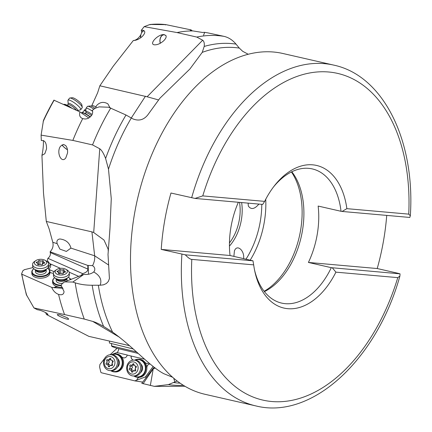 <?xml version="1.0" encoding="UTF-8"?>
<svg xmlns="http://www.w3.org/2000/svg" width="432" height="432" viewBox="0 0 432 432"><rect width="100%" height="100%" fill="white"/><g stroke="black" fill="none" stroke-linecap="round" stroke-linejoin="round"><path stroke-width="0.65" d="M32.935 267.586L24.322 269.698L22.82 270.826L21.616 273.812L21.854 274.201L51.71 287.366C53.174 290.866 55.463 293.215 58.579 294.419L60.917 294.818L62.397 294.511L63.374 293.765L63.914 292.653L64.022 291.422L61.171 285.779L62.111 283.505L64.6 281.885L72.808 282.053L75.19 282.83C80.195 284.445 85.86 285.25 92.189 285.244L100.111 285.233C102.119 279.968 99.997 275.54 93.739 271.955L94.673 270.502L94.819 268.785L94.122 267.003L92.578 265.631C94.268 262.375 94.964 259.103 94.673 255.809L91.913 231.865L46.3 221.443L49.151 228.928L52.785 242.26L57.175 243.68L59.881 249.107L66.377 251.429L70.961 248.06C69.439 242.698 65.745 239.674 59.886 238.982C57.893 239.242 56.894 240.316 56.889 242.206L57.175 243.68M62.699 283.365L62.402 283.446M58.579 294.419A178.513 111.613 102.9 0 0 64.557 314.566L84.251 319.064L92.75 321.419C95.267 322.121 98.89 323.784 103.621 326.414L112.574 332.084C134.492 347.965 149.369 366.028 163.755 373.675L172.627 377.26M129.508 345.649L88.852 336.361L46.499 314.545L45.571 312.547M46.499 314.545L48.038 314.399L46.678 313.173C43.195 311.251 40.073 310.1 37.314 309.712L33.955 307.94L64.557 314.566M60.091 314.755L57.283 314.555C57.062 315.862 68.985 320.506 68.656 318.989L67.295 317.763L60.091 314.755M21.6 273.942L26.325 294.613L33.955 307.94M35.338 269.903L35.402 271.625A5.416 2.97 -2.2 0 0 39.069 274.282A5.416 2.97 -2.2 0 0 45.036 273.181A5.416 2.97 -2.2 0 0 46.235 271.22L46.17 269.498M49.858 271.388A9.029 4.952 177.8 0 1 48.632 274.012A9.029 4.952 177.8 0 1 47.86 274.649A9.029 4.952 177.8 0 1 37.913 276.491A9.029 4.952 177.8 0 1 31.806 272.068L31.86 273.575A9.029 4.952 -2.2 0 0 37.973 278.003A9.029 4.952 -2.2 0 0 47.914 276.161A9.029 4.952 -2.2 0 0 49.912 272.894L49.858 271.388A9.029 4.952 177.8 0 0 47.552 268.245A8.672 4.752 177.8 0 1 48.308 273.618A8.672 4.752 177.8 0 1 47.563 274.234A8.672 4.752 177.8 0 1 35.905 275.47A8.672 4.752 177.8 0 1 33.329 269.228A8.672 4.752 177.8 0 1 33.874 268.763M31.806 272.068A9.029 4.952 177.8 0 1 33.026 269.438A9.029 4.952 177.8 0 1 33.804 268.801A9.029 4.952 177.8 0 1 33.863 268.758M26.865 295.828A177.26 110.835 102.9 0 1 21.854 274.201L21.616 273.812M51.71 287.366L54.162 287.685A3.613 1.982 177.8 0 1 58.255 287.042A9.029 4.952 -2.2 0 0 62.413 287.285M61.22 285.671A9.029 4.952 177.8 0 1 52.591 281.048L52.645 282.56A9.029 4.952 -2.2 0 0 58.25 286.891A3.613 1.982 -2.2 0 0 54.184 287.523M49.885 272.101A3.613 1.982 -2.2 0 0 50.749 272.673L51.014 272.792A3.613 1.982 -2.2 0 0 53.39 273.202M50.155 263.812L50.252 264.384L48.022 268.542M81.248 275.405L82.631 273.623C86.114 272.597 87.874 271.096 87.912 269.114L87.777 265.437L50.09 251.77L50.409 253.33C50.463 255.339 49.626 257.002 47.887 258.32L47.358 260.496L49.675 263.596L60.431 268.337M50.296 263.871A3.073 1.701 -66.2 0 1 50.512 264.157A3.073 1.701 -66.2 0 1 50.76 265.151A3.073 1.701 -66.2 0 1 48.74 269.131M72.808 282.053L83.84 274.401C87.928 274.747 91.228 273.931 93.739 271.955M64.6 281.885L83.506 274.493M63.05 288.322L54.162 287.685M52.591 281.048A9.029 4.952 177.8 0 1 53.811 278.424A9.029 4.952 177.8 0 1 54.583 277.781A9.029 4.952 177.8 0 1 54.648 277.738A8.672 4.752 177.8 0 0 54.113 278.213A8.672 4.752 177.8 0 0 61.42 285.169M70.238 279.769A8.672 4.752 177.8 0 0 68.332 277.231A9.029 4.952 177.8 0 1 70.519 279.661M56.122 278.888L56.187 280.611A5.416 2.97 -2.2 0 0 63.05 283.235M66.82 281.059A5.416 2.97 -2.2 0 0 67.019 280.201L66.955 278.478M70.038 278.71L71.41 279.315M49.059 269.471L54.016 271.652M69.142 272.171L78.759 276.41M87.777 265.437L92.578 265.631M52.785 242.26C53.622 245.759 52.769 248.891 50.225 251.662L50.09 251.77M82.631 273.623L47.887 258.32M143.926 30.613A5.6 3.677 96.5 0 0 141.75 32.378L141.269 30.359L142.852 30.299C145.579 31.023 145.422 33.048 142.371 36.374C139.277 39.123 136.269 40.489 133.342 40.489L113.211 66.236L99.851 85.784L97.616 92.815L91.94 105.322L96.017 106.715L95.537 108.216M85.952 110.273L84.532 109.771L85.919 109.82M91.4 106.245L91.94 105.322M84.532 109.771L83.781 111.175L82.161 112.601M133.202 348.975L109.393 343.024L109.507 341.08M109.982 107.708L107.87 103.837C103.777 101.509 100.078 102.006 96.79 105.332L96.017 106.715M99.851 85.784L147.112 96.773L202.678 40.214C204.066 41.353 204.568 43.427 204.19 46.435L202.241 52.369A170.554 106.639 -77.1 0 1 235.283 47.606A170.554 106.639 -77.1 0 1 239.306 48.087L242.687 51.305L248.222 54.254M196.749 37.066A178.513 111.613 -77.1 0 1 218.781 35.699A178.513 111.613 -77.1 0 1 224.073 36.374L207.754 32.859L204.536 32.335L202.603 32.476L192.888 30.92A178.513 111.613 102.9 0 0 177.05 32.567L196.749 37.066L202.678 40.214M177.05 32.567L144.164 26.654L149.893 24.511L150.352 24.71L149.893 24.511A177.26 110.835 102.9 0 1 163.728 24.403A177.26 110.835 102.9 0 1 163.76 24.408A177.26 110.835 102.9 0 1 165.937 24.635L191.23 29.938L191.781 30.667M141.269 30.359L144.164 26.654M165.04 35.089L164.219 34.652C158.323 33.712 148.246 44.388 154.607 44.836C157.534 44.896 160.58 43.524 163.739 40.732C165.834 38.621 166.568 36.904 165.947 35.581L165.04 35.089A5.416 3.559 -83.5 0 0 164.203 34.835A5.416 3.559 -83.5 0 0 160.121 39.344A5.416 3.559 -83.5 0 0 160.418 43.189M133.866 40.505C136.269 40.057 138.515 38.281 140.605 35.181L140.719 34.997A5.6 3.677 96.5 0 0 140.681 35.186A5.6 3.677 96.5 0 0 140.643 37.811M141.75 32.378L140.719 34.997M141.091 34.047A5.416 3.559 -83.5 0 0 140.8 35.219A5.416 3.559 -83.5 0 0 140.756 37.73M144.131 30.742A5.416 3.559 -83.5 0 0 141.372 33.329M165.456 24.932L165.91 24.629L150.071 24.478M117.288 367.351A5.416 4.736 -87.1 0 0 119.318 363.863A5.416 4.736 -87.1 0 0 117.725 358.695M112.045 354.791A8.672 7.582 92.9 0 1 116.143 354.359A8.672 7.582 92.9 0 1 122.105 364.451A8.672 7.582 92.9 0 1 113.195 371.407A8.672 7.582 92.9 0 1 111.24 370.667M111.499 354.764A9.029 7.895 92.9 0 1 115.295 353.873A9.029 7.895 92.9 0 1 116.375 354.013A9.029 7.895 92.9 0 1 122.591 364.522A9.029 7.895 92.9 0 1 114.388 371.909A9.029 7.895 92.9 0 1 113.308 371.768A9.029 7.895 92.9 0 1 110.695 370.64M114.388 371.909L115.263 371.957A9.029 7.895 -87.1 0 0 123.466 364.57A9.029 7.895 -87.1 0 0 121.511 356.708A3.613 3.159 -87.1 0 0 123.136 357.75L123.439 357.826A3.613 3.159 -87.1 0 0 123.952 357.896A3.613 3.159 -87.1 0 0 127.208 355.077L131.117 356.022A3.613 3.159 -87.1 0 0 133.261 360.104M123.995 357.901A3.613 3.159 92.9 0 1 123.525 357.826L123.223 357.755A3.613 3.159 92.9 0 1 121.597 356.713A9.029 7.895 -87.1 0 0 116.262 353.921L115.295 353.873M105.964 356.681L99.938 364.462L99.581 366.919L100.834 372.233L101.315 372.746L134.784 380.873L136.944 380.084A3.613 3.159 92.9 0 1 139.72 377.276A9.029 7.895 -87.1 0 0 146.718 369.932A9.029 7.895 -87.1 0 0 146.864 367.837A3.613 3.159 92.9 0 1 146.923 366.995A3.613 3.159 92.9 0 1 150.158 364.041M134.66 360.126A9.029 7.895 92.9 0 1 138.461 359.235A9.029 7.895 92.9 0 1 139.541 359.375A9.029 7.895 92.9 0 1 145.757 369.884A9.029 7.895 92.9 0 1 137.554 377.271L138.429 377.32A9.029 7.895 -87.1 0 0 139.628 377.271A3.613 3.159 -87.1 0 0 136.863 380.047M137.554 377.271A9.029 7.895 92.9 0 1 136.474 377.136A9.029 7.895 92.9 0 1 133.861 376.002M135.205 360.153A8.672 7.582 92.9 0 1 139.304 359.721A8.672 7.582 92.9 0 1 145.271 369.814A8.672 7.582 92.9 0 1 136.361 376.769A8.672 7.582 92.9 0 1 134.406 376.029M140.454 372.719A5.416 4.736 -87.1 0 0 142.479 369.225A5.416 4.736 -87.1 0 0 140.891 364.057M150.179 364.041A3.613 3.159 -87.1 0 0 150.115 364.036A3.613 3.159 -87.1 0 0 146.837 366.995A3.613 3.159 -87.1 0 0 146.777 367.832A9.029 7.895 -87.1 0 0 144.79 362.21A3.613 3.159 -87.1 0 0 146.459 363.312L146.799 363.393A3.613 3.159 -87.1 0 0 147.307 363.469A3.613 3.159 -87.1 0 0 148.959 363.037M147.355 363.469A3.613 3.159 92.9 0 1 146.885 363.398L146.545 363.317A3.613 3.159 92.9 0 1 144.877 362.216A9.029 7.895 -87.1 0 0 139.423 359.284L138.461 359.235M131.117 356.022L144.445 359.181M133.326 360.099A3.613 3.159 92.9 0 1 131.209 356A3.613 3.159 92.9 0 1 131.215 355.979M127.208 355.077L127.289 355.039A3.073 1.469 -76.4 0 0 127.305 355.034L116.975 352.534L111.186 354.748M118.697 348.71A3.073 1.469 -76.4 0 1 116.975 352.534M111.105 343.451L111.726 344.563L111.44 345.865L112.271 346.653L116.1 348.084L138.019 353.387M153.171 366.417L152.987 366.66A3.613 3.159 -87.1 0 0 152.831 366.152M248.13 203.137L248.319 206.021C251.024 209.876 254.551 209.234 258.903 204.088M243.572 258.595C244.733 251.5 238.07 244.528 235.013 249.647L234.425 250.765L233.89 256.387M264.157 291.287A70.627 44.156 102.9 0 0 299.344 236.552A70.627 44.156 102.9 0 0 291.416 171.963M291.8 171.774A68.818 43.027 -77.1 0 1 301.19 236.974A68.818 43.027 -77.1 0 1 264.422 291.622M161.228 249.41L185.274 254.815L252.974 260.815L230.04 255.506L161.228 249.41A174.793 109.291 -77.1 0 1 170.964 193.023L195.01 198.428L202.77 195.896L264.643 201.377A73.154 45.738 102.9 0 1 274.298 185.922A73.154 45.738 102.9 0 1 312.698 164.835A73.154 45.738 102.9 0 1 346.869 208.656L342.074 211.453L341.032 211.286A68.818 43.027 102.9 0 0 312.304 168.917A68.818 43.027 102.9 0 0 308.664 168.345A68.818 43.027 102.9 0 0 273.413 187.078M254.502 269.854A68.818 43.027 102.9 0 0 281.648 303.102A68.818 43.027 102.9 0 0 285.287 303.674A68.818 43.027 102.9 0 0 331.29 267.673L400.037 273.839L397.904 273.262L377.222 268.537L308.41 262.445A68.818 43.027 102.9 0 0 318.146 206.059L341.032 211.286M238.345 202.268A68.818 43.027 102.9 0 0 230.04 255.506M195.01 198.428L262.715 204.428L264.643 201.377M346.869 208.656L408.742 214.137L410.33 215.762L409.779 217.447L342.074 211.453M191.651 197.748A174.793 109.291 -77.1 0 1 324.459 63.644A174.793 109.291 -77.1 0 1 324.513 63.65A174.793 109.291 -77.1 0 1 333.704 65.102L282.857 53.487A174.793 109.291 102.9 0 0 273.613 52.029A174.793 109.291 102.9 0 0 201.766 80.789A174.793 109.291 102.9 0 0 143.807 334.487A174.793 109.291 102.9 0 0 205 394.292L255.847 405.913A174.793 109.291 -77.1 0 1 181.91 254.135M252.974 260.815L253.676 264.865L191.803 259.389C190.426 259.427 188.249 257.904 185.274 254.815M253.676 264.865A73.154 45.738 102.9 0 0 254.799 271.28A73.154 45.738 102.9 0 0 287.847 308.691A73.154 45.738 102.9 0 0 335.907 272.149L397.78 277.63L399.908 276.053L400.037 273.839M335.907 272.149L332.338 267.84M308.41 262.445L331.29 267.673M386.726 215.406A174.793 109.291 -77.1 0 1 377.222 268.537M224.073 36.374C228.631 37.465 232.61 40.052 236.018 44.118L239.306 48.087M192.888 30.92C190.161 30.305 189.605 29.981 191.23 29.938L190.291 30.116M160.299 43.254A5.6 3.677 96.5 0 1 160.007 39.312A5.6 3.677 96.5 0 1 164.219 34.652M166.131 36.05A5.416 3.559 -83.5 0 0 165.148 35.149M158.62 99.949L147.112 96.773M82.701 118.622A178.513 111.613 102.9 0 0 72.841 140.411L41.094 135.124L43.475 120.377A176.855 110.576 -77.1 0 1 53.924 100.165L79.936 111.899C78.991 115.258 79.915 117.504 82.701 118.622L85.147 119.021L87.129 118.719L88.862 117.985L91.422 115.706C92.696 113.751 92.999 111.964 92.329 110.344L95.094 108.275L99.166 106.871L108.589 107.233L126.004 115.004L132.862 118.87C138.731 121.241 143.678 119.961 147.701 115.025L159.845 98.285L189.913 68.985L202.241 52.369M155.104 367.886L153.398 367.999L141.799 383.324L154.278 386.343L168.394 384.599L177.185 381.019M100.111 285.233L103.486 284.834L106.337 283.532L108.383 281.389L109.42 278.543L108.016 254.545L109.966 228.722L111.267 198.72L108.491 169.155L105.608 158.485C103.669 153.403 101.714 150.163 99.749 148.765L92.54 144.909A178.513 111.613 -77.1 0 1 110.803 107.984M134.784 380.873L142.733 382.093M110.117 354.742L117.067 348.316M136.404 351.907L111.44 345.865M152.987 366.66L145.427 376.925L136.944 380.084M145.427 376.925A3.073 0.918 -142.9 0 1 146.275 377.406M150.341 385.501L153.236 368.744L155.207 367.967M153.398 367.999L154.235 368.507M173.756 378.243L174.776 381.937M153.236 368.744L143.078 383.756M108.697 265.075L94.673 255.803L70.961 248.141M108.254 251.343L108.135 249.161L103.993 240.035L93.701 232.513L91.913 231.865M41.094 135.124L41.321 140.546C44.825 140.06 46.57 142.819 46.548 148.829L44.825 153.7L41.936 155.369L43.502 193.028L46.3 221.443M72.841 140.411L92.54 144.909M64.595 145.006L63.617 144.472L60.61 146.129C55.939 151.907 61.398 164.203 65.815 157.853L67.538 152.977C67.781 149.845 67.171 147.388 65.702 145.606L64.595 145.006A5.416 1.177 -143.2 0 0 63.434 144.461M43.373 140.497C43.573 144.898 43.097 149.855 41.936 155.369M53.919 100.116L43.475 120.377M71.858 108.205A8.672 1.885 -143.2 0 0 64.26 104.339L63.774 104.398A9.029 1.966 -143.2 0 0 63.596 104.436M70.583 107.622A9.029 1.966 -143.2 0 0 63.774 104.398M53.924 100.165L54.167 100.143A177.26 110.835 102.9 0 0 43.135 121.651M79.936 111.899L88.819 118.006M82.523 113.832A3.613 0.783 36.8 0 1 81.956 113.249M92.437 110.641L92.524 110.938M90.353 116.905A8.672 1.885 -143.2 0 0 82.177 112.595L81.691 112.655A9.029 1.966 -143.2 0 0 81.302 112.811M90.148 117.088A9.029 1.966 -143.2 0 0 81.691 112.655M62.127 144.785A5.416 1.177 -143.2 0 0 62.856 145.924A5.416 1.177 -143.2 0 0 67.457 149.726M67.468 149.78A5.6 1.215 36.8 0 1 62.737 145.87A5.6 1.215 36.8 0 1 62.035 144.833M65.804 145.719A5.416 1.177 -143.2 0 0 64.724 145.076M110.063 370.607L111.289 370.667A7.949 6.95 -87.1 0 0 118.508 364.171A7.949 6.95 -87.1 0 0 112.093 354.796L110.867 354.731A7.949 6.95 92.9 0 1 117.283 364.106A7.949 6.95 92.9 0 1 110.063 370.607A7.949 6.95 92.9 0 1 103.648 361.233A7.949 6.95 92.9 0 1 110.867 354.731M104.323 361.514A6.14 5.368 92.9 0 1 110.635 356.589A6.14 5.368 92.9 0 1 114.858 363.739A6.14 5.368 92.9 0 1 108.545 368.663A6.14 5.368 92.9 0 1 104.323 361.514M113.157 361.595A0.783 0.68 -87.1 0 0 112.439 360.677A1.679 1.469 92.9 0 1 110.867 359.127A0.783 0.68 -87.1 0 0 109.571 358.857A1.679 1.469 92.9 0 1 107.59 359.656A0.783 0.68 -87.1 0 0 106.72 360.806A1.679 1.469 92.9 0 1 106.315 363.155A0.783 0.68 -87.1 0 0 106.742 364.576A1.679 1.469 92.9 0 1 108.313 366.12A0.783 0.68 -87.1 0 0 109.609 366.395A1.679 1.469 92.9 0 1 111.586 365.596A0.783 0.68 -87.1 0 0 112.455 364.446A1.679 1.469 92.9 0 1 112.86 362.097A0.783 0.68 -87.1 0 0 113.157 361.595M110.479 365.521L109.588 364.748L106.931 364.57M106.315 363.155L108.551 363.263L108.151 363.766L108.977 364.689M108.551 363.263L109.328 362.189L108.745 360.326L108.967 359.861M108.162 359.818L111.056 359.861M133.229 375.97L134.455 376.034A7.949 6.95 -87.1 0 0 141.674 369.533A7.949 6.95 -87.1 0 0 135.254 360.158L134.028 360.094A7.949 6.95 92.9 0 1 140.449 369.468A7.949 6.95 92.9 0 1 133.229 375.97A7.949 6.95 92.9 0 1 126.808 366.595A7.949 6.95 92.9 0 1 134.028 360.094M127.483 366.876A6.14 5.368 92.9 0 1 133.796 361.951A6.14 5.368 92.9 0 1 138.024 369.101A6.14 5.368 92.9 0 1 131.711 374.026A6.14 5.368 92.9 0 1 127.483 366.876M136.318 366.957A0.783 0.68 -87.1 0 0 135.599 366.039A1.679 1.469 92.9 0 1 134.028 364.489A0.783 0.68 -87.1 0 0 132.732 364.219A1.679 1.469 92.9 0 1 130.756 365.018A0.783 0.68 -87.1 0 0 129.886 366.169A1.679 1.469 92.9 0 1 129.481 368.518A0.783 0.68 -87.1 0 0 129.908 369.938A1.679 1.469 92.9 0 1 131.479 371.488A0.783 0.68 -87.1 0 0 132.775 371.758A1.679 1.469 92.9 0 1 134.752 370.958A0.783 0.68 -87.1 0 0 135.621 369.808A1.679 1.469 92.9 0 1 136.026 367.459A0.783 0.68 -87.1 0 0 136.318 366.957M133.639 370.883L132.754 370.111L130.097 369.932M129.481 368.518L131.711 368.631L131.312 369.128L132.138 370.051M131.711 368.631L132.489 367.551L131.906 365.688L132.133 365.224M131.328 365.186L134.222 365.224M32.605 264.476L32.686 266.593A7.949 4.358 -2.2 0 0 34.085 268.936A7.949 4.358 -2.2 0 0 46.813 268.866A7.949 4.358 -2.2 0 0 47.347 268.439A7.949 4.358 -2.2 0 0 48.568 265.993L48.487 263.876A7.949 4.358 177.8 0 1 46.732 266.749A7.949 4.358 177.8 0 1 37.978 268.369A7.949 4.358 177.8 0 1 32.605 264.476A7.949 4.358 177.8 0 1 34.36 261.603A7.949 4.358 177.8 0 1 34.441 261.549A7.949 4.358 177.8 0 1 34.522 261.495M45.041 260.285A6.14 3.37 177.8 0 1 45.268 264.659A6.14 3.37 177.8 0 1 36.639 265.394A6.14 3.37 177.8 0 1 35.71 260.68A6.14 3.37 177.8 0 1 35.775 260.636A6.14 3.37 177.8 0 1 45.041 260.285L46.435 261.095A7.949 4.358 177.8 0 1 48.487 263.876M44.55 263.126A0.783 0.427 -2.2 0 0 44.723 262.845A0.783 0.427 -2.2 0 0 44.253 262.472A1.679 0.923 177.8 0 1 43.249 261.673A1.679 0.923 177.8 0 1 43.394 261.274A0.783 0.427 -2.2 0 0 43.465 261.09A0.783 0.427 -2.2 0 0 43.027 260.723A0.783 0.427 -2.2 0 0 42.223 260.782A1.679 0.923 177.8 0 1 39.863 260.647A0.783 0.427 -2.2 0 0 38.621 260.658A0.783 0.427 -2.2 0 0 38.448 260.939A0.783 0.427 -2.2 0 0 38.453 260.982A1.679 0.923 177.8 0 1 38.464 261.063A1.679 0.923 177.8 0 1 38.092 261.673A1.679 0.923 177.8 0 1 36.958 262.04A0.783 0.427 -2.2 0 0 36.428 262.213A0.783 0.427 -2.2 0 0 36.256 262.494A0.783 0.427 -2.2 0 0 36.725 262.861A1.679 0.923 177.8 0 1 37.73 263.66A1.679 0.923 177.8 0 1 37.584 264.065A0.783 0.427 -2.2 0 0 37.514 264.249A0.783 0.427 -2.2 0 0 37.951 264.611A0.783 0.427 -2.2 0 0 38.761 264.551A1.679 0.923 177.8 0 1 41.116 264.692A0.783 0.427 -2.2 0 0 42.358 264.676A0.783 0.427 -2.2 0 0 42.53 264.395A0.783 0.427 -2.2 0 0 42.525 264.357A1.679 0.923 177.8 0 1 42.514 264.271A1.679 0.923 177.8 0 1 42.887 263.666A1.679 0.923 177.8 0 1 44.021 263.299A0.783 0.427 -2.2 0 0 44.55 263.126M40.009 264.492L38.761 264.325L38.599 264.827M42.212 264.757L42.493 264.535M53.384 273.461L53.465 275.573A7.949 4.358 -2.2 0 0 54.869 277.922A7.949 4.358 -2.2 0 0 67.592 277.846A7.949 4.358 -2.2 0 0 68.132 277.42A7.949 4.358 -2.2 0 0 69.352 274.973L69.271 272.862A7.949 4.358 177.8 0 1 67.511 275.735A7.949 4.358 177.8 0 1 58.763 277.355A7.949 4.358 177.8 0 1 53.384 273.461A7.949 4.358 177.8 0 1 55.145 270.589A7.949 4.358 177.8 0 1 55.226 270.529A7.949 4.358 177.8 0 1 55.307 270.475M65.821 269.271A6.14 3.37 177.8 0 1 66.053 273.64A6.14 3.37 177.8 0 1 57.418 274.374A6.14 3.37 177.8 0 1 56.495 269.66A6.14 3.37 177.8 0 1 56.554 269.617A6.14 3.37 177.8 0 1 65.821 269.271L67.219 270.081A7.949 4.358 177.8 0 1 69.271 272.862M65.335 272.111A0.783 0.427 -2.2 0 0 65.507 271.825A0.783 0.427 -2.2 0 0 65.038 271.458A1.679 0.923 177.8 0 1 64.033 270.659A1.679 0.923 177.8 0 1 64.179 270.254A0.783 0.427 -2.2 0 0 64.244 270.07A0.783 0.427 -2.2 0 0 63.812 269.708A0.783 0.427 -2.2 0 0 63.002 269.768A1.679 0.923 177.8 0 1 60.647 269.627A0.783 0.427 -2.2 0 0 59.405 269.644A0.783 0.427 -2.2 0 0 59.233 269.924A0.783 0.427 -2.2 0 0 59.238 269.962A1.679 0.923 177.8 0 1 59.249 270.049A1.679 0.923 177.8 0 1 58.876 270.653A1.679 0.923 177.8 0 1 57.737 271.021A0.783 0.427 -2.2 0 0 57.213 271.193A0.783 0.427 -2.2 0 0 57.04 271.474A0.783 0.427 -2.2 0 0 57.505 271.847A1.679 0.923 177.8 0 1 58.514 272.646A1.679 0.923 177.8 0 1 58.369 273.046A0.783 0.427 -2.2 0 0 58.298 273.229A0.783 0.427 -2.2 0 0 58.736 273.596A0.783 0.427 -2.2 0 0 59.54 273.537A1.679 0.923 177.8 0 1 61.9 273.677A0.783 0.427 -2.2 0 0 63.137 273.661A0.783 0.427 -2.2 0 0 63.31 273.38A0.783 0.427 -2.2 0 0 63.31 273.337A1.679 0.923 177.8 0 1 63.299 273.256A1.679 0.923 177.8 0 1 63.666 272.646A1.679 0.923 177.8 0 1 64.805 272.279A0.783 0.427 -2.2 0 0 65.335 272.111M60.788 273.478L59.546 273.305L59.384 273.812M62.996 273.737L63.277 273.515M76.399 110.279A5.416 1.177 -143.2 0 0 75.843 109.517A5.416 1.177 -143.2 0 0 71.264 105.732A5.416 1.177 -143.2 0 0 67.883 104.566L68.164 103.658L67.927 100.526A7.949 1.728 36.8 0 1 68.008 100.181A7.949 1.728 36.8 0 1 72.965 101.893A7.949 1.728 36.8 0 1 79.688 107.444A7.949 1.728 36.8 0 1 80.725 109.712A7.949 1.728 36.8 0 1 80.422 109.89L77.123 110.614M80.725 109.712L82.204 107.741A7.949 1.728 -143.2 0 0 82.274 107.309A7.949 1.728 -143.2 0 0 81.167 105.467A7.949 1.728 -143.2 0 0 75.163 100.375A7.949 1.728 -143.2 0 0 69.876 98.015A7.949 1.728 -143.2 0 0 69.487 98.204L68.008 100.181M82.274 107.309L81.875 104.917A6.14 1.334 -143.2 0 0 81.016 103.491A6.14 1.334 -143.2 0 0 76.372 99.554A6.14 1.334 -143.2 0 0 72.29 97.735L69.876 98.015M91.481 115.625A5.416 1.177 -143.2 0 0 85.795 112.822L86.081 111.915L85.838 108.783A7.949 1.728 36.8 0 1 85.925 108.437A7.949 1.728 36.8 0 1 92.599 111.294M93.874 109.177A7.949 1.728 -143.2 0 0 87.793 106.277A7.949 1.728 -143.2 0 0 87.404 106.461L85.925 108.437M95.029 108.319A6.14 1.334 -143.2 0 0 90.207 105.991L87.793 106.277M84.251 319.064A178.513 111.613 -77.1 0 1 75.19 282.83M119.718 337.392L92.75 321.419M92.189 285.244A173.675 108.589 102.9 0 0 103.621 326.414M88.484 274.255L88.15 265.356M50.279 252.542L87.912 269.114M131.274 117.985L145.46 96.201M261.776 204.341A67.738 42.352 -77.1 0 1 246.002 259.151M241.612 202.559A37.573 23.49 -77.1 0 1 229.441 246.094M265.734 199.255A70.627 44.156 -77.1 0 1 250.225 260.118M202.77 195.896A167.567 104.771 -77.1 0 1 328.779 72.009A167.567 104.771 -77.1 0 1 408.742 214.137M397.78 277.63A167.567 104.771 -77.1 0 1 271.766 401.512A167.567 104.771 -77.1 0 1 191.803 259.389M180.139 383.179A170.554 106.639 -77.1 0 1 177.352 382.99A170.554 106.639 -77.1 0 1 173.335 382.509M236.018 44.118A173.675 108.589 102.9 0 0 231.703 43.6A173.675 108.589 102.9 0 0 204.19 46.435M112.574 332.084A170.554 106.639 -77.1 0 1 98.329 285.223M108.491 169.155A170.554 106.639 -77.1 0 1 131.317 118.012M168.394 384.599A173.675 108.589 102.9 0 0 172.714 385.117A173.675 108.589 102.9 0 0 183.287 385.252M93.701 232.513L99.749 148.765M84.181 110.489L86.033 111.337M126.004 115.004A173.675 108.589 102.9 0 0 105.608 158.485M229.451 242.897A36.126 22.588 102.9 0 0 239.512 202.37M111.586 365.596L112.126 365.623M108.313 366.12L109.712 366.196M106.72 360.806L108.956 360.92M109.571 358.857L110.83 358.922M111.559 365.456A8.554 4.115 101.9 0 0 112.244 362.761A8.554 4.115 101.9 0 0 112.477 360.693M134.752 370.958L135.286 370.985M131.479 371.488L132.872 371.558M129.886 366.169L132.116 366.282M132.732 364.219L133.99 364.284M134.719 370.823A8.554 4.115 101.9 0 0 135.41 368.123A8.554 4.115 101.9 0 0 135.643 366.055M46.127 269.536A5.416 2.97 177.8 0 1 44.96 271.112A5.416 2.97 177.8 0 1 39.323 272.263A5.416 2.97 177.8 0 1 35.386 269.941M34.085 268.936L35.899 270.335A5.843 3.202 -2.2 0 0 45.252 270.281A5.843 3.202 -2.2 0 0 45.646 269.968L47.347 268.439M44.253 262.472L44.285 263.25M37.584 264.065L37.6 264.427M36.958 262.04L36.99 262.937M38.459 261.149L38.594 264.605M39.863 260.647L40.003 264.352M42.223 260.782L42.363 264.632M66.911 278.516A5.416 2.97 177.8 0 1 65.74 280.098A5.416 2.97 177.8 0 1 60.102 281.248A5.416 2.97 177.8 0 1 56.165 278.921M54.869 277.922L56.678 279.315A5.843 3.202 -2.2 0 0 66.031 279.261A5.843 3.202 -2.2 0 0 66.431 278.948L68.132 277.42M65.038 271.458L65.065 272.23M58.369 273.046L58.379 273.413M57.737 271.021L57.775 271.922M59.243 270.13L59.373 273.591L59.249 270.049M60.647 269.627L60.782 273.332M63.002 269.768L63.148 273.618M68.164 103.658A5.843 1.269 36.8 0 1 71.437 104.404A5.843 1.269 36.8 0 1 76.804 108.745A5.843 1.269 36.8 0 1 77.344 110.538M86.081 111.915A5.843 1.269 36.8 0 1 92.102 114.556M410.33 215.762C415.341 141.199 383.729 75.632 333.704 65.102M255.847 405.913C312.136 420.174 376.85 359.219 399.908 276.053M203.569 35.224L204.655 32.438M189.594 69.309L189.913 68.985M202.819 79.839L201.766 80.789M143.807 334.487L144.477 336.118M154.402 386.365L184.982 386.284M109.107 240.165L109.933 228.722M112.676 360.704L112.25 360.682M112.315 365.499L111.019 365.429M135.842 366.066L135.41 366.044M135.481 370.861L134.179 370.796M35.775 260.636L34.441 261.549M43.313 263.45L43.249 261.673M37.762 264.546L37.73 263.66M38.599 264.605L38.464 261.063M56.554 269.617L55.226 270.529M64.098 272.43L64.033 270.659M58.547 273.532L58.514 272.646M67.316 105.316L67.883 104.566M85.234 113.573L85.795 112.822"/></g></svg>
